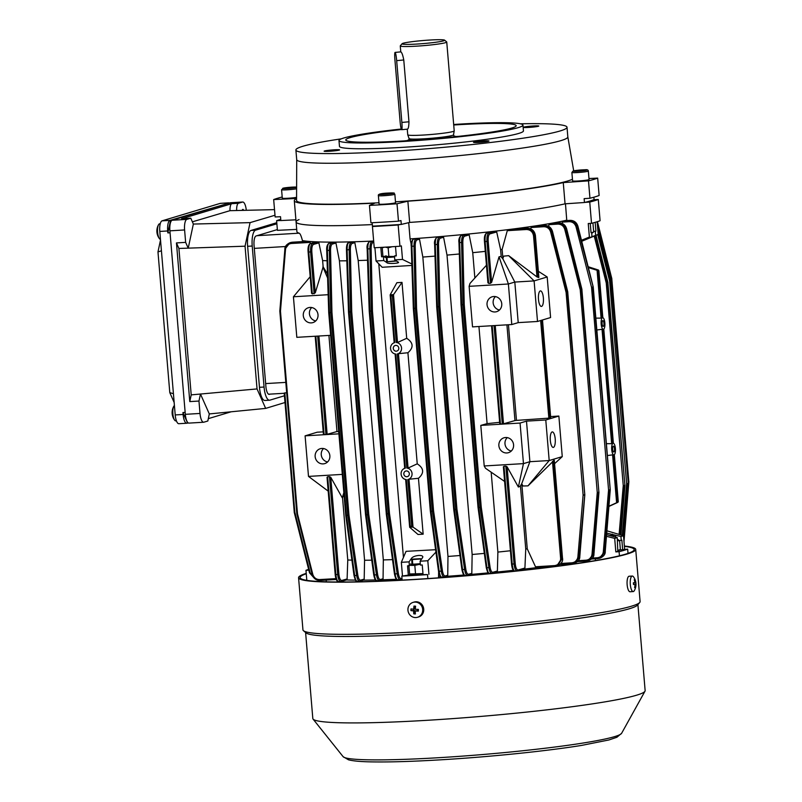 <?xml version="1.0" encoding="UTF-8"?>
<svg xmlns="http://www.w3.org/2000/svg" width="802" height="802" viewBox="0 0 802 802"><rect width="100%" height="100%" fill="white"/><g stroke="black" fill="none" stroke-linecap="round" stroke-linejoin="round"><path stroke-width="1.2" d="M417.551 617.269L418.604 616.959A7.769 7.338 -106.7 0 0 423.747 609.971A7.769 7.338 -106.7 0 0 414.133 602.061L413.08 602.382A7.769 7.338 -106.7 0 0 415.115 617.55A7.769 7.338 -106.7 0 0 422.694 610.282A7.769 7.338 -106.7 0 0 413.08 602.382M413.762 613.841A12.361 6.997 -9.4 0 0 414.564 613.911A12.361 6.997 -9.4 0 0 415.386 613.951A12.601 3.91 -86.4 0 1 415.286 610.974A12.601 1.363 1.5 0 0 418.353 611.104A12.361 2.516 -89.8 0 0 418.403 609.4A12.601 1.363 -178.5 0 1 415.326 609.279A12.601 3.91 -86.4 0 1 415.596 606.192A12.361 4.672 -168.8 0 0 414.774 606.132A12.361 4.672 -168.8 0 0 413.972 606.091A12.601 3.91 93.6 0 0 413.702 609.179A12.601 1.363 -178.5 0 1 411.005 608.939A12.361 9.163 98.4 0 0 410.955 610.633A12.601 1.363 1.5 0 0 413.662 610.873A12.601 3.91 93.6 0 0 413.762 613.841L414.804 610.533L413.662 610.873M413.972 606.091L414.845 608.828L413.702 609.179M414.885 607.545L415.446 607.585M417.682 609.38L417.652 610.703L418.353 611.104M417.652 610.703L415.286 610.974M415.286 611.846L414.774 611.806M414.804 610.533L410.955 610.633M413.581 610.452L413.611 609.169M396.499 261.031L387.747 261.713L396.148 260.79M394.845 194.224L395.546 202.675A8.261 0.591 175.2 0 1 384.719 204.149A8.261 0.591 175.2 0 1 379.085 204.059L378.384 195.608A8.261 0.591 175.2 0 0 384.008 195.698A8.261 0.591 175.2 0 0 394.845 194.224C392.479 192.55 397.521 193.102 388.759 193.041C381.191 193.312 377.732 194.174 378.384 195.608M383.536 193.713L390.885 193.282L383.577 194.134M387.967 193.853L387.917 193.282M306.264 573.761A167.618 12.02 -4.8 0 0 300.108 577.59A167.618 12.02 -4.8 0 0 414.343 579.425A167.618 12.02 -4.8 0 0 634.171 549.54A167.618 12.02 -4.8 0 0 624.397 546.362M306.224 573.38A169.172 12.14 -4.8 0 0 298.565 577.721L302.945 629.871A169.172 12.14 -4.8 0 0 303.457 630.703A169.172 12.14 -4.8 0 0 418.233 631.725A169.172 12.14 -4.8 0 0 639.735 602.472A169.172 12.14 -4.8 0 0 640.096 601.56L635.715 549.41A169.172 12.14 -4.8 0 0 624.367 546.042M298.565 577.721A169.172 12.14 -4.8 0 0 413.862 579.575A169.172 12.14 -4.8 0 0 635.715 549.41M303.457 630.703L306.073 632.908A166.736 11.96 -4.8 0 0 419.205 633.911A166.736 11.96 -4.8 0 0 637.52 605.069L639.735 602.472M305.602 632.517L312.82 718.522A166.736 11.96 -4.8 0 0 313.061 719.083A166.736 11.96 -4.8 0 0 426.463 720.346A166.736 11.96 -4.8 0 0 644.988 691.204A166.736 11.96 -4.8 0 0 645.139 690.612L637.911 604.608M627.435 578.924L627.124 581.079M176.42 420.86L175.788 420.9A7.769 2.496 -93.4 0 1 174.836 420.408A7.769 2.496 -93.4 0 1 174.666 420.198A7.769 2.496 -93.4 0 1 172.841 410.403A7.769 2.496 -93.4 0 1 173.833 406.213A7.769 2.496 -93.4 0 1 174.415 405.541M420.529 558.703L412.719 559.124L420.529 558.703M421.651 558.924L412.368 559.545L412.739 564.187M592.969 223.307L593.691 231.908L592.267 233.001A7.048 0.501 175.2 0 1 591.956 233.121A7.048 0.501 175.2 0 1 591.696 233.192M593.691 231.908L591.665 232.801M395.135 52.421A7.769 0.842 -95.2 0 0 395.075 52.411A7.769 0.842 -95.2 0 0 394.905 59.669L400.088 121.473A7.769 0.842 -95.2 0 0 401.692 129.693A7.769 0.842 -95.2 0 0 401.862 122.435L396.669 60.631A7.769 0.842 -95.2 0 0 395.135 52.421M401.692 129.693L407.396 129.152C408.328 128.952 408.85 126.495 408.96 121.784L403.767 59.98C402.865 55.288 401.912 52.591 400.91 51.889L400.82 51.899M402.183 43.99A21.373 1.534 -4.8 0 0 425.401 43.408A21.373 1.534 -4.8 0 0 444.589 40.15A21.373 1.534 -4.8 0 0 444.508 40.1A21.373 1.534 -4.8 0 0 422.824 40.551A21.373 1.534 -4.8 0 0 402.093 43.719A21.373 1.534 -4.8 0 0 402.183 43.99M402.093 43.719L400.318 45.804A23.318 1.674 -4.8 0 0 400.268 45.925A23.318 1.674 -4.8 0 0 400.419 46.095A23.318 1.674 -4.8 0 0 424.91 45.534A23.318 1.674 -4.8 0 0 446.744 42.025A23.318 1.674 -4.8 0 0 446.674 41.904L444.589 40.15M454.193 136.31L453.501 134.846A22.286 1.594 -4.8 0 1 432.418 138.185A22.286 1.594 -4.8 0 1 409.231 138.706A22.286 1.594 -4.8 0 1 409.1 138.576L407.737 134.806A23.318 1.674 -4.8 0 0 407.737 134.806A23.318 1.674 -4.8 0 0 407.887 134.947A23.318 1.674 -4.8 0 0 432.148 134.405A23.318 1.674 -4.8 0 0 454.203 130.906A23.318 1.674 -4.8 0 0 454.213 130.876L446.744 42.025M455.656 136.661A24.291 1.744 -4.8 0 0 455.666 136.591A24.291 1.744 -4.8 0 0 455.506 136.41A24.291 1.744 -4.8 0 0 453.882 136.089M408.93 139.869A24.291 1.744 -4.8 0 0 407.246 140.651A24.291 1.744 -4.8 0 0 407.276 140.721L407.246 140.651M408.91 565.751L409.601 573.981L411.496 574.874A7.048 0.501 -4.8 0 0 416.238 574.894A7.048 0.501 -4.8 0 0 423.025 574.232M422.965 573.59L409.601 573.981M410.584 563.936A7.048 0.501 -4.8 0 0 415.336 564.077A7.048 0.501 -4.8 0 0 420.288 563.646M408.88 565.38L414.814 565.37L420.338 564.187M414.814 565.37L415.536 573.971M243.658 210.254A3.398 1.093 86.6 0 0 242.856 209.382A3.398 1.093 86.6 0 0 242.775 209.402A3.398 1.093 86.6 0 0 242.184 210.284M284.991 402.514L265.662 408.398L257.041 388.93L191.207 394.875L189.783 401.591L176.46 242.916L178.916 248.46L245.051 246.194L250.064 222.635L193.352 224.059L190.786 218.194L186.856 219.377A9.714 3.118 86.6 0 0 184.6 229.953L185.643 242.364L176.46 242.916M191.207 394.875L178.916 248.46M231.166 411.787L208.32 418.644M257.041 388.93L245.051 246.194M200.48 394.043L209.302 413.932L265.662 408.398M250.064 222.635L274.996 215.247M190.786 218.194L181.603 218.745L231.798 203.668L238.455 203.267A7.519 2.416 86.6 0 0 236.66 210.525L274.525 209.623M236.66 210.525L229.994 210.675L192.39 221.823M231.798 203.668A7.519 2.416 86.6 0 0 229.994 210.675M188.229 248.139L193.352 224.059M276.78 222.695L251.006 230.445A14.576 4.682 86.6 0 0 247.628 246.304L259.467 387.316A14.576 4.682 86.6 0 0 264.921 400.479L269.522 400.208A14.576 4.682 86.6 0 0 269.873 400.148L284.429 395.777M276.87 223.778L255.597 230.174A14.576 4.682 86.6 0 0 252.219 246.034L264.058 387.035A14.576 4.682 86.6 0 0 269.522 400.208M277.362 229.572L256.079 235.968A8.742 2.807 86.6 0 0 254.054 245.482L265.893 386.484A8.742 2.807 86.6 0 0 269.171 394.394A8.742 2.807 86.6 0 0 269.382 394.353L270.164 394.123M189.182 423.065A9.714 3.118 -93.4 0 1 188.951 423.105A9.714 3.118 -93.4 0 1 185.312 414.333L169.904 230.836A9.714 3.118 -93.4 0 1 172.149 220.249L230.304 202.786A9.714 3.118 -93.4 0 1 230.535 202.746L242.705 202.024A9.714 3.118 86.6 0 0 242.475 202.064L230.304 202.786M200.48 393.962L198.966 401.05L200.009 413.451A9.714 3.118 86.6 0 0 203.648 422.233A9.714 3.118 86.6 0 0 203.878 422.193L207.818 421.01L209.322 413.932M198.966 401.05L189.783 401.591M238.455 203.267L242.475 202.064M246.294 210.194A9.714 3.118 86.6 0 0 242.705 202.024M185.643 242.364L188.239 248.219M611.054 535.906L615.104 535.225L609.299 535.425M615.104 535.225L612.177 536.217M409.331 473.671A2.917 2.757 -106.7 0 0 405.742 471.045A2.917 2.757 -106.7 0 0 403.827 473.992A2.917 2.757 -106.7 0 0 407.416 476.629A2.917 2.757 -106.7 0 0 409.331 473.671M398.794 348.118A2.917 2.757 -106.7 0 0 395.196 345.492A2.917 2.757 -106.7 0 0 393.281 348.449A2.917 2.757 -106.7 0 0 396.88 351.075A2.917 2.757 -106.7 0 0 398.794 348.118M614.472 448.789A2.917 0.932 86.6 0 0 613.38 446.153A2.917 0.932 86.6 0 0 612.638 449.341A2.917 0.932 86.6 0 0 613.731 451.977A2.917 0.932 86.6 0 0 614.472 448.789M603.926 323.236A2.917 0.932 86.6 0 0 602.833 320.599A2.917 0.932 86.6 0 0 602.091 323.787A2.917 0.932 86.6 0 0 603.184 326.424A2.917 0.932 86.6 0 0 603.926 323.236M543.375 297.933A7.769 2.496 86.6 0 0 540.468 290.905A7.769 2.496 86.6 0 0 538.483 299.397A7.769 2.496 86.6 0 0 541.39 306.424A7.769 2.496 86.6 0 0 543.375 297.933M550.322 440.408A7.769 2.496 -93.4 0 1 552.307 431.907A7.769 2.496 -93.4 0 1 555.215 438.935A7.769 2.496 -93.4 0 1 553.23 447.426A7.769 2.496 -93.4 0 1 550.322 440.408M321.853 448.438A7.769 7.338 73.3 0 1 324.73 463.606A7.769 7.338 73.3 0 1 315.266 457.451A7.769 7.338 73.3 0 1 321.853 448.438M506.874 452.96A7.769 7.338 -106.7 0 0 513.46 443.957A7.769 7.338 -106.7 0 0 503.997 437.792A7.769 7.338 -106.7 0 0 506.874 452.96M493.741 296.509A7.769 7.338 73.3 0 1 496.628 311.677A7.769 7.338 73.3 0 1 487.155 305.512A7.769 7.338 73.3 0 1 493.741 296.509M311.306 322.885A7.769 7.338 -106.7 0 0 317.893 313.873A7.769 7.338 -106.7 0 0 308.419 307.717A7.769 7.338 -106.7 0 0 311.306 322.885M435.596 549.711L406.053 551.335L401.341 562.322L409.06 561.861L411.576 558.212C412.94 556.718 415.336 555.796 418.764 555.445C421.982 555.405 423.266 556.107 422.604 557.55L420.088 561.21L427.807 560.748L435.917 552.127M420.088 561.21L420.408 565.069L422.243 564.959L423.055 574.613L427.516 574.603A166.154 11.92 175.2 0 1 414.484 575.425A166.154 11.92 175.2 0 1 401.802 576.137L402.133 580.107M427.516 574.603L427.857 578.573M409.702 527.295L418.002 534.483L423.155 534.172L418.454 478.293L409 479.235L413.02 527.104L409.652 527.215L405.652 479.516M408.068 468.047L417.24 463.837L407.917 352.74L398.464 353.682L408.068 468.047L406.835 468.047L397.261 353.983A5.835 5.504 -106.7 0 0 396.298 342.494L392.378 295.798L390.895 295.888L394.815 342.584L394.203 342.695L390.203 295.106M390.153 294.956L394.163 342.725L394.815 342.584A5.835 5.504 -106.7 0 0 395.777 354.063L405.351 468.137A5.835 5.504 -106.7 0 0 406.323 479.616L410.243 526.323L409.652 527.215M410.243 526.323L411.727 526.232L407.807 479.526L409 479.235M411.727 526.232L412.87 527.024M397.521 342.504L406.704 338.294L402.013 282.404L393.501 294.635L397.521 342.504L396.298 342.494M393.501 294.635L390.183 294.835L390.895 295.888M393.361 294.775L392.378 295.798M612.588 454.874L613.791 454.874L617.71 501.581L616.608 502.734L612.588 454.874L607.385 455.536M616.608 502.734L608.929 506.232M617.71 501.581L618.202 501.43L617.961 502.283L616.898 502.603M597.39 270.354L598.362 271.146L602.282 317.843L601.099 318.133L597.079 270.274L598.462 270.033L598.853 270.996L602.773 317.692A5.835 1.875 86.6 0 1 604.848 322.955A5.835 1.875 86.6 0 1 603.736 329.181L613.319 443.245A5.835 1.875 86.6 0 1 615.395 448.508A5.835 1.875 86.6 0 1 614.282 454.734L618.202 501.43L617.961 502.283L608.908 506.443M588.127 266.715L598.462 270.033L598.362 271.146M606.392 443.676L611.645 443.686L602.041 329.321L596.848 329.983M606.492 536.307L614.693 538.383L615.826 551.906L617.781 551.315L617.259 537.611L606.633 534.603M595.284 558.793L595.435 560.578M619.705 550.022L627.665 549.109A166.154 11.92 175.2 0 1 619.094 551.676L619.445 555.796M619.094 551.676L615.826 551.906M624.638 549.25L623.505 535.736L606.944 530.814M627.665 549.109L628.026 553.37M417.24 463.837C423.977 468.258 424.378 473.08 418.454 478.293M390.183 294.835L396.87 282.705L402.013 282.404M406.704 338.294C413.431 342.705 413.842 347.527 407.917 352.74M374.925 247.728L376.038 261.001L382.193 267.277L411.887 265.432M403.436 557.42L378.785 263.798M401.802 576.137L411.075 574.673M401.341 562.322L402.474 575.846M428.94 574.272L427.807 560.748M438.534 577.841L438.624 571.946M438.463 576.929A141.864 10.175 -4.8 0 0 440.619 576.788M308.83 570.162L305.973 570.302L306.815 580.347M614.693 538.383L617.259 537.611M606.753 533.109L620.928 536.508L623.505 535.736M619.365 540.478L621.259 540.368L620.928 536.508M622.683 549.841L621.871 540.187L621.259 540.368M422.844 556.788L422.604 557.55M409.06 561.861L409.381 565.721L407.546 565.831L408.358 575.495M305.973 570.302A166.154 11.92 175.2 0 1 308.63 569.38M577.25 561.751A141.864 10.175 -4.8 0 0 578.162 561.59L586.432 561.079L578.142 561.59M523.776 569.169A141.864 10.175 -4.8 0 0 537.059 567.575L555.054 566.473L537.019 567.575M496.358 572.087A141.864 10.175 -4.8 0 0 513.35 570.332M470.864 574.433A141.864 10.175 -4.8 0 0 488.147 572.889M446.844 576.337A141.864 10.175 -4.8 0 0 463.937 575.014M382.323 579.786A141.864 10.175 -4.8 0 0 396.399 579.285M363.496 580.137A141.864 10.175 -4.8 0 0 375.476 579.966M346.504 579.926A141.864 10.175 -4.8 0 0 355.406 580.117M581.47 240.289L589.39 237.061L588.247 223.537L591.525 223.317A166.154 11.92 175.2 0 0 600.086 220.74L598.302 199.487L593.831 199.718M590.493 237.302L598.202 234.415L597.139 221.753M598.202 234.415L590.172 237.763M589.691 237.963L581.721 241.292M566.773 220.55L565.47 203.798M591.525 223.317L589.741 202.064A166.154 11.92 -4.8 0 0 598.302 199.487M584.899 202.395L589.741 202.064M408.709 222.655L410.073 238.906A141.864 10.175 -4.8 0 0 415.256 238.545A141.864 10.175 -4.8 0 0 418.363 238.324A141.864 10.175 -4.8 0 0 439.075 236.7A141.864 10.175 -4.8 0 0 442.373 236.42A141.864 10.175 -4.8 0 0 464.338 234.425A141.864 10.175 -4.8 0 0 467.857 234.084A141.864 10.175 -4.8 0 0 491.425 231.598A141.864 10.175 -4.8 0 0 495.265 231.156A141.864 10.175 -4.8 0 0 508.719 229.552A141.864 10.175 -4.8 0 0 512.308 229.101A141.864 10.175 -4.8 0 0 532.147 226.385A141.864 10.175 -4.8 0 0 534.814 225.994A141.864 10.175 -4.8 0 0 549.801 223.568A141.864 10.175 -4.8 0 0 551.816 223.207A141.864 10.175 -4.8 0 0 563.044 221.011A141.864 10.175 -4.8 0 0 564.518 220.68A141.864 10.175 -4.8 0 0 566.844 220.149M592.407 558.072L597.39 557.761C600.778 557.28 602.763 555.275 603.325 551.776L608.568 489.992L609.761 489.852A0.972 0.922 -106.7 0 1 609.761 490.022L604.518 551.806L605.259 551.555C605.4 554.232 603.706 556.418 600.157 558.112L605.209 551.596L610.202 489.882L608.568 489.992L591.545 287.347L592.738 287.206L610.202 489.711L592.738 287.206A0.972 0.922 -106.7 0 0 592.708 287.036L591.545 287.347L576.037 226.856C574.894 223.467 572.608 221.733 569.169 221.673L562.392 222.094L563.044 221.011L569.36 220.62C573.28 220.69 575.896 222.665 577.209 226.545L593.159 286.905L577.901 226.344C576.608 222.455 574.042 220.46 570.202 220.36L564.518 220.68L564.798 221.563M410.073 238.906L411.246 244.55M376.038 261.001L383.757 260.54L386.744 262.535C387.155 264.229 402.103 263.347 397.772 261.883L394.784 259.878L402.504 259.427L401.361 245.903L399.947 246.244L398.163 224.991L400.258 224.49M402.504 259.427L411.837 263.988M399.947 246.244A166.154 11.92 175.2 0 1 374.223 247.768L372.439 226.525A166.154 11.92 -4.8 0 0 398.163 224.991M373.441 226.094L372.439 226.525M589.39 237.061L581.55 240.61M581.61 240.851L588.337 238.194M588.488 180.861L563.265 182.585L565.049 203.828A141.864 10.175 -4.8 0 1 409.652 222.425A141.864 10.175 -4.8 0 0 565.049 203.828L584.468 202.505L584.147 198.645L589.951 198.244A167.127 11.99 -4.8 0 0 599.134 195.487L597.67 178.104A167.127 11.99 175.2 0 1 588.488 180.861L589.951 198.244M299.046 219.578A141.864 10.175 -4.8 0 0 296.088 221.964L296.9 231.618A141.864 10.175 -4.8 0 0 299.146 233.181C300.159 233.552 301.251 236.019 302.434 240.59A141.864 10.175 -4.8 0 0 307.617 241.272A141.864 10.175 -4.8 0 0 309.221 241.412A141.864 10.175 -4.8 0 0 315.948 241.823A141.864 10.175 -4.8 0 0 318.053 241.903A141.864 10.175 -4.8 0 0 332.63 242.124A141.864 10.175 -4.8 0 0 335.035 242.114A141.864 10.175 -4.8 0 0 351.246 241.843A141.864 10.175 -4.8 0 0 353.862 241.773A141.864 10.175 -4.8 0 0 371.326 241.121A141.864 10.175 -4.8 0 0 373.652 241.011M296.088 221.964A141.864 10.175 -4.8 0 0 372.339 224.59A141.864 10.175 -4.8 0 1 296.088 221.964L294.304 200.711A141.864 10.175 -4.8 0 0 374.795 203.147L369.451 205.412L370.915 222.796A167.127 11.99 -4.8 0 0 384.499 222.044A167.127 11.99 -4.8 0 0 398.474 221.162L400.97 220.56L401.301 224.43A161.302 11.569 175.2 0 1 386.654 225.352A161.302 11.569 175.2 0 1 372.469 226.144L372.178 222.735M296.71 229.392L277.422 230.344L276.61 220.69L280.84 220.48M280.74 219.317A166.154 11.92 -4.8 0 0 276.61 220.69M486.453 265.231L469.992 283.397L469.12 286.324L472.528 326.885L511.786 324.549L518.212 322.625L537.51 321.472L534.102 280.911L547.185 276.981L538.413 271.347M547.185 276.981L550.593 317.542L537.51 321.472M554.563 463.696L562.262 456.619L558.864 416.058L550.603 416.569M531.074 227.497L532.147 226.385L543.946 225.653C547.866 225.733 550.473 227.708 551.776 231.598L567.265 292.088L566.092 292.399L550.613 231.908C549.47 228.51 547.185 226.776 543.746 226.715L531.074 227.497L530.774 228.851M538.212 276.57L538.864 277.392L535.405 235.507L538.864 277.392L536.989 276.931L508.679 255.658L503.666 256.139L502.834 258.795L500.829 256.48L499.034 256.81L491.626 282.364L490.473 283.296L488.639 283.397L487.947 282.585L488.639 283.397L485.12 241.552L484.498 241.512M536.989 276.931L533.541 235.868C532.789 231.818 530.433 229.693 526.493 229.502L507.285 230.675L502.122 249.442L502.894 258.625M501.22 256.931L500.608 249.622A136.621 9.804 -4.8 0 0 502.122 249.442M502.834 258.795L514.814 282.063L508.388 283.988L499.034 256.81M550.673 418.022L516.478 420.388L508.448 324.75M521.721 483.736L522.964 486.002L528.007 485.862L549.19 460.548L529.891 461.691L523.465 463.626L518.363 487.014L520.127 486.343L521.721 483.736L529.891 461.691L526.493 421.13L545.781 419.987L549.19 460.548L562.262 456.619M545.781 419.987L558.864 416.058M528.007 485.862L554.222 460.238L553.701 460.98L554.222 460.238L562.433 558.062M518.363 487.014L507.105 466.784L515.265 563.866C515.746 567.896 516.699 569.941 518.122 569.971L524.919 568.037L525.751 549.019A136.621 9.804 -4.8 0 0 527.255 548.829L521.801 483.877M527.255 548.829L535.505 566.773L554.713 565.59C558.583 564.929 560.558 562.543 560.628 558.433L552.478 461.35M525.751 549.019L520.438 485.832M526.493 421.13L520.067 423.065L523.465 463.626L484.207 465.962L485.511 468.278L504.608 481.451M323.206 431.857L317.211 432.208L305.101 435.847L308.499 476.408L342.314 474.393M305.101 435.847L338.905 433.832M310.655 243.477L310.173 242.404L291.327 243.487C287.998 243.958 286.053 245.943 285.512 249.432L280.469 311.156L297.482 513.801L312.79 574.352C313.923 577.751 316.168 579.495 319.547 579.575L335.948 578.633M343.847 492.689L342.264 497.801L330.755 477.27L338.905 574.352C339.396 578.392 340.359 580.427 341.792 580.458L347.116 578.954L347.767 559.986L342.534 497.691L343.998 494.513M347.767 559.986A136.621 9.804 -4.8 0 0 351.898 560.127M338.805 581.61C337.381 581.55 336.399 579.214 335.858 574.603L327.637 476.739L327.086 477.491L327.637 476.739L329.472 476.629L330.755 477.27M338.715 431.606A136.621 9.804 175.2 0 1 336.98 431.536L328.91 335.426M336.98 431.536L327.146 434.313L323.437 434.554L315.226 336.238M484.207 465.962L480.799 425.401L487.095 423.626L478.934 326.504M474.864 278.013L472.739 252.68L469.17 234.906L464.629 236.179C463.426 236.801 462.824 238.876 462.804 242.415L464.238 304.59L481.25 507.235L490.092 567.335C490.684 570.693 491.606 572.337 492.849 572.277L497.39 570.994L497.882 552.077L491.175 472.177M497.882 552.077A136.621 9.804 -4.8 0 0 510.423 550.753M515.135 571.124C513.721 571.064 512.749 568.728 512.207 564.117L503.987 466.253L503.435 466.995L503.987 466.253L505.821 466.142L507.105 466.784M516.478 420.388A136.621 9.804 175.2 0 1 514.964 420.569L506.924 324.84M499.636 422.313A136.621 9.804 175.2 0 1 487.095 423.626M514.964 420.569L503.506 423.827L499.786 424.068L491.536 325.752M491.576 325.752L499.786 424.068M511.786 324.549L508.388 283.988L469.12 286.324M472.739 252.68A136.621 9.804 -4.8 0 0 485.28 251.367M500.608 249.622L496.689 231.948L489.902 233.883C488.548 234.705 487.977 237.171 488.177 241.292L491.626 282.364M327.477 273.903L323.146 266.865L322.625 260.59A136.621 9.804 -4.8 0 0 327.056 260.74M323.146 266.865L315.276 292.85L312.289 293.893L311.597 293.071L312.289 293.893L308.77 252.039L308.148 251.998M322.625 260.59L318.895 242.866L313.562 244.369C312.209 245.191 311.627 247.668 311.818 251.778L315.276 292.85M578.192 561.59L577.189 560.748M572.287 563.686L560.468 564.418L572.307 563.686L571.966 562.803C575.355 562.322 577.33 560.327 577.891 556.829L583.114 495.045L566.092 292.399L567.295 292.259L584.758 494.774L567.295 292.259A0.972 0.922 -106.7 0 0 567.265 292.088L552.428 231.397C551.144 227.517 548.568 225.522 544.718 225.422L534.814 225.994L544.748 225.422L543.746 226.715M548.969 224.66L549.801 223.568L558.072 223.056C561.991 223.126 564.608 225.101 565.911 228.991L581.41 289.482L580.237 289.793L564.738 229.302C563.595 225.903 561.31 224.169 557.871 224.109L548.969 224.66L548.648 226.324M512.308 229.101L527.435 228.229L512.308 229.101M562.392 222.094L562.162 223.397M578.242 560.688L586.092 560.197C589.49 559.716 591.465 557.721 592.026 554.222L597.259 492.438L580.237 289.793L581.44 289.652L598.904 492.157L581.44 289.652A0.972 0.922 73.3 0 0 581.41 289.482L581.911 289.332L566.583 228.781C565.3 224.901 562.733 222.906 558.884 222.806L551.816 223.207L552.247 224.079M524.919 568.037L523.907 569.129L518.002 570.813M537.099 567.575L535.505 566.773M497.39 570.994L496.468 572.057L492.197 573.26A0.972 0.912 -105.7 0 0 492.849 572.277M507.285 230.675L508.719 229.552L526.693 228.45C531.195 228.66 533.881 231.086 534.744 235.718L538.252 277.572M490.473 283.296L486.954 241.442C486.734 236.73 487.375 233.913 488.909 232.971L495.265 231.156L496.689 231.948M489.902 233.883A0.972 0.912 74.1 0 0 488.909 232.971L486.754 233.101A0.972 0.922 -107.8 0 0 486.533 233.141L491.425 231.598L486.754 233.101C485.421 234.024 484.879 236.841 485.12 241.552L488.177 241.292M464.629 236.179A0.972 0.912 74.3 0 0 463.636 235.267L461.31 235.407A0.972 0.922 -108 0 0 461.09 235.447L461.31 235.407C460.158 236.099 459.596 238.465 459.636 242.505L461.671 304.65L463.005 304.57L461.581 242.384C461.591 238.344 462.283 235.978 463.636 235.267L467.857 234.084L469.17 234.906M347.116 578.954L346.574 579.916L341.141 581.45A0.972 0.912 74.2 0 1 340.96 581.48L341.141 581.45A0.972 0.912 74.2 0 0 341.792 580.458M315.477 242.725L315.948 241.823L310.424 243.587C309.081 244.51 308.529 247.327 308.77 252.039L310.605 251.928C310.384 247.216 311.036 244.399 312.579 243.457L318.053 241.903L318.895 242.866M284.91 249.302L279.828 310.986L284.87 249.262L289.993 242.705L309.221 241.412L310.173 242.404M332.058 243.056L332.63 242.124L329.071 243.267C327.908 243.968 327.346 246.334 327.376 250.364L329.381 312.519L328.73 312.67L329.391 312.68L346.414 515.325L347.747 515.245L330.735 312.6L329.391 312.68L330.725 312.439L329.321 250.254C329.341 246.214 330.033 243.838 331.396 243.136L335.035 242.114L335.958 243.046L332.389 244.049C331.176 244.67 330.564 246.745 330.544 250.274L331.948 312.459L330.735 312.6L331.948 312.459L348.96 515.105L346.424 515.496L354.685 575.625C355.316 579.465 356.238 581.36 357.451 581.29L357.281 581.33C356.329 582.242 355.246 580.297 354.013 575.495L356.639 575.505L347.767 515.415L348.96 515.105L357.832 575.194C358.434 578.563 359.356 580.207 360.609 580.137L364.188 579.134L364.569 560.247A136.621 9.804 -4.8 0 0 371.747 560.177M364.188 579.134L363.577 580.117L359.958 581.129A0.972 0.912 74.4 0 1 359.777 581.159L357.281 581.33M364.569 560.247L339.426 260.861A136.621 9.804 -4.8 0 0 346.825 260.79M339.426 260.861L335.958 243.046M348.549 311.968L346.464 249.853C346.394 245.673 347.096 243.287 348.569 242.685L348.79 242.645C347.637 243.337 347.076 245.703 347.116 249.743L349.161 311.888L350.514 311.808L349.141 249.622C349.161 245.582 349.862 243.206 351.236 242.495L353.862 241.773L354.845 242.685L352.218 243.417C351.005 244.039 350.384 246.114 350.364 249.643L351.737 311.828L349.171 312.058L366.193 514.694L367.537 514.613L350.514 311.978L351.737 311.828L368.75 514.473L377.652 574.563C378.253 577.931 379.186 579.575 380.449 579.505L383.065 578.773L383.326 559.926A136.621 9.804 -4.8 0 0 392.499 559.616M383.065 578.773L382.404 579.766L379.797 580.488A0.972 0.902 -105.5 0 0 380.449 579.505M383.326 559.926L358.193 260.53A136.621 9.804 -4.8 0 0 367.537 260.219M358.193 260.53L354.845 242.685M373.762 242.284L372.98 242.495C371.757 243.116 371.136 245.191 371.115 248.73L372.459 310.915L371.236 310.885L369.892 248.7C369.912 244.66 370.614 242.294 371.998 241.582L369.471 241.733A0.972 0.932 -108.2 0 0 369.251 241.773L369.471 241.733C368.329 242.425 367.777 244.79 367.817 248.831L369.892 310.965L369.231 311.076L386.293 513.751L369.281 311.106M467.777 575.275A0.972 0.902 -105.6 0 0 467.957 575.245L467.777 575.275C466.353 575.355 465.3 573.47 464.619 569.631L455.747 509.541L456.94 509.23L465.822 569.32C466.413 572.688 467.345 574.332 468.599 574.262L471.817 573.36L472.147 554.493A136.621 9.804 -4.8 0 0 484.318 553.39M471.817 573.36L470.974 574.402L467.957 575.245A0.972 0.902 -105.6 0 0 468.599 574.262M444.458 576.989A0.972 0.902 -105.5 0 0 444.629 576.959L444.458 576.989C443.025 577.059 441.972 575.174 441.29 571.335L432.378 511.245L433.571 510.934L442.483 571.024C443.085 574.392 444.017 576.037 445.28 575.966L447.747 575.285L447.977 556.438A136.621 9.804 -4.8 0 0 459.997 555.515M447.747 575.285L446.945 576.317L444.629 576.959A0.972 0.902 -105.5 0 0 445.28 575.966M472.147 554.493L447.005 255.096A136.621 9.804 -4.8 0 0 459.345 253.983M447.977 556.438L422.834 257.051A136.621 9.804 -4.8 0 0 435.015 256.109M447.005 255.096L443.596 237.272L440.378 238.174C439.165 238.795 438.554 240.871 438.534 244.399L439.927 306.585L438.694 306.565L437.311 244.379C437.331 240.339 438.022 237.963 439.386 237.252L442.373 236.42L443.596 237.272M440.378 238.174A0.972 0.902 -105.6 0 0 439.386 237.252L436.94 237.402A0.972 0.932 -108.2 0 0 436.719 237.442L436.94 237.402C435.797 238.094 435.245 240.46 435.285 244.5L437.351 306.645L436.699 306.795L437.361 306.805L454.383 509.45L455.726 509.37L438.704 306.725L437.361 306.805L439.927 306.585L456.94 509.23L453.731 509.45A0.972 0.972 0 0 1 453.711 509.44L436.739 306.815M417.06 239.878A0.972 0.902 74.5 0 0 416.068 238.956L413.541 239.106A0.972 0.932 -108.2 0 0 413.321 239.156L413.541 239.106C412.408 239.808 411.857 242.174 411.897 246.204L413.982 308.349L415.336 308.269L413.972 246.084C413.992 242.044 414.694 239.668 416.068 238.956L418.363 238.324L419.516 239.196L417.06 239.878C415.837 240.5 415.215 242.575 415.195 246.104L416.559 308.289L433.571 510.934L432.358 511.085L415.346 308.439L413.992 308.519L431.015 511.165L432.378 511.245L431.025 511.325L439.205 571.465C439.837 575.305 440.739 577.199 441.932 577.129L441.762 577.169C440.809 578.072 439.727 576.127 438.534 571.335L442.483 571.024M422.834 257.051L419.516 239.196M302.434 240.59L302.935 241.552M307.557 242.174L307.617 241.272L289.993 242.705C286.434 244.41 284.72 246.595 284.87 249.262L285.512 249.432M286.685 392.79L284.82 392.91L294.835 512.187L310.123 572.748L313.351 577.109M423.155 534.172L413.02 527.104M407.807 479.526A5.835 5.504 -106.7 0 0 406.835 468.047M602.282 317.843A5.835 1.875 86.6 0 0 601.179 324.058A5.835 1.875 86.6 0 0 603.244 329.331L612.828 443.396A5.835 1.875 86.6 0 0 611.715 449.611A5.835 1.875 86.6 0 0 613.791 454.874M595.846 318.123L601.099 318.133M597.079 270.274L588.347 267.597M533.541 235.868L535.355 235.537C534.503 230.906 531.856 228.47 527.415 228.229L527.465 228.229M340.96 581.48C339.336 581.44 338.254 579.104 337.692 574.493L335.196 574.593C335.878 580.708 337.381 581.58 338.634 581.64L340.76 581.51M603.325 551.776L604.518 551.806L599.345 558.352L597.721 558.643L597.39 557.761M592.026 554.222L593.951 554.002L598.954 492.288A0.972 0.972 0 0 0 598.954 492.127L598.904 492.157A0.972 0.922 73.3 0 1 598.904 492.328L598.452 492.458A0.972 0.922 73.3 0 0 598.452 492.298L597.259 492.438L598.452 492.458L593.219 554.242L588.056 560.788L586.452 561.079L588.838 560.558L593.901 554.042L598.904 492.248M584.748 494.724L584.758 494.774A0.972 0.922 -106.7 0 1 584.758 494.934L579.094 556.849L573.931 563.395L572.307 563.686L574.683 563.174L579.746 556.648L584.758 494.854M553.611 460.418L561.831 558.292L556.678 566.182L555.846 566.382M555.245 566.453L554.713 565.59M555.195 566.463L557.37 565.971L562.443 558.112L560.628 558.433M517.29 570.994C515.686 570.954 514.603 568.618 514.042 564.006L505.821 466.142M486.944 567.756C487.576 571.605 488.488 573.49 489.691 573.43L489.521 573.46C488.568 574.372 487.486 572.428 486.273 567.636L488.889 567.646L480.057 507.546L481.25 507.235L480.037 507.385L463.015 304.74L461.681 304.82L478.694 507.465L480.037 507.385L478.714 507.626L486.944 567.756M490.092 567.335L488.889 567.646C489.571 571.485 490.613 573.37 492.017 573.29L489.521 573.46M438.534 244.399L434.624 244.61L436.699 306.745A0.972 0.972 0 0 0 436.699 306.795L453.711 509.44L454.383 509.45L462.594 569.751C463.215 573.6 464.127 575.485 465.33 575.425L467.576 575.315M371.115 248.73L367.156 248.941L369.231 311.076A0.972 0.972 0 0 0 369.241 311.126L372.459 310.915L389.481 513.561L388.268 513.701L371.246 311.056L369.902 311.136L386.915 513.781L388.268 513.701L386.935 513.952L395.125 574.082C395.747 577.931 396.659 579.816 397.852 579.756L400.378 579.605C398.945 579.686 397.882 577.801 397.201 573.961L388.288 513.871L389.481 513.561L398.393 573.651C398.995 577.009 399.937 578.653 401.2 578.593L401.982 578.372M374.424 574.994C375.055 578.843 375.968 580.728 377.171 580.668L377 580.698C375.717 581.239 374.634 579.305 373.752 574.864L376.459 574.874L367.557 514.784L368.75 514.473L366.203 514.864L374.424 574.994M377.652 574.563L376.459 574.874C377.14 578.713 378.193 580.598 379.617 580.518L377 580.698M359.777 581.159C358.364 581.229 357.311 579.355 356.639 575.505L357.832 575.194M319.547 579.575L319.928 580.458L336.269 579.515L319.958 580.447C316.098 580.357 313.522 578.372 312.229 574.483L296.87 513.952L297.482 513.801L296.84 513.791A0.972 0.972 0 0 0 296.87 513.952L312.178 574.503L312.79 574.352M314.494 578.432L309.572 572.879L294.224 512.338L294.835 512.187L294.204 512.177A0.972 0.972 0 0 0 294.224 512.338L309.522 572.889L310.123 572.748M279.878 311.166L296.84 513.791L279.828 311.146A0.972 0.972 0 0 1 279.828 310.986L280.469 311.156L279.878 311.116A0.972 0.922 -106.7 0 1 279.878 311.026M284.259 393.14L284.82 392.91L284.259 393.14L294.254 512.157A0.972 0.922 -106.7 0 0 294.274 512.318M628.207 481.862L628.297 482.864M623.976 541.31L628.828 481.621M597.35 224.249L610.903 278.976M610.934 279.096L628.377 481.661L611.365 279.016A0.972 0.922 73.3 0 0 611.335 278.855L611.836 278.705L597.38 221.673M597.841 230.164L610.783 280.66L611.284 280.51L597.5 226.084M623.776 538.974L628.277 483.506L626.643 483.616L609.62 280.971L610.813 280.82L628.277 483.335L610.813 280.82A0.972 0.922 -106.7 0 0 610.783 280.66L609.62 280.971L597.741 234.605M619.114 534.433L623.254 485.581L624.447 485.611L620.277 534.774M620.888 534.954L624.898 485.39M595.345 235.608L607.405 282.625L606.242 282.936L594.222 236.069M620.928 534.974L624.948 485.441A0.972 0.972 0 0 0 624.948 485.28L624.898 485.3A0.972 0.922 73.3 0 1 624.898 485.471L624.447 485.611A0.972 0.922 73.3 0 0 624.447 485.441L623.254 485.581L606.242 282.936L607.425 282.795L624.898 485.3L607.425 282.795A0.972 0.922 73.3 0 0 607.405 282.625L607.906 282.474L595.966 235.347M567.706 291.948L567.716 291.958A0.972 0.922 -106.7 0 1 567.736 292.128L567.786 292.098A0.972 0.972 0 0 0 567.766 291.938L552.478 231.387L550.613 231.908M584.307 495.075L583.114 495.045L584.307 494.904A0.972 0.922 -106.7 0 1 584.307 495.075M461.06 304.82L478.032 507.455L478.714 507.626L478.032 507.455A0.972 0.972 0 0 0 478.042 507.506L486.273 567.636L478.092 507.566M461.671 304.65L461.02 304.81L461.671 304.65M463.005 304.57L464.238 304.59L463.005 304.57M430.363 511.165L430.343 511.155A0.972 0.972 0 0 0 430.353 511.205L438.534 571.335L430.403 511.265M413.982 308.349L413.331 308.509L413.982 308.349M415.336 308.269L416.559 308.289L415.336 308.269M386.253 513.771L386.263 513.781A0.972 0.972 0 0 0 386.263 513.821L394.454 573.951L386.313 513.881M348.549 312.058L365.532 514.734L366.193 514.694L365.532 514.683A0.972 0.972 0 0 0 365.532 514.734L373.752 574.864L365.582 514.804M348.549 312.018L349.161 311.888L348.549 312.018M330.544 250.274L326.725 250.475L328.73 312.62A0.972 0.972 0 0 0 328.73 312.67L345.752 515.365L346.414 515.325L345.752 515.315L328.78 312.69M612.828 443.396L611.645 443.686M602.041 329.321L603.244 329.331M404.749 468.248L405.351 468.137L404.749 468.248L395.145 353.973M397.261 353.983L398.464 353.682M330.635 335.326L296.82 337.331L293.422 296.77L328.148 294.705M327.607 278.013L322.875 266.916M293.422 296.77L310.184 276.7M311.707 307.537A7.769 7.338 -106.7 0 0 315.727 320.94M518.212 322.625L514.814 282.063L534.102 280.911L508.679 255.658M499.466 310.013A7.769 7.338 73.3 0 1 495.435 296.61M520.067 423.065L480.799 425.401M507.275 437.611A7.769 7.338 -106.7 0 0 511.305 451.025M308.499 476.408L328.188 491.125M327.567 461.952A7.769 7.338 73.3 0 1 323.547 448.539M383.757 260.54L383.436 256.68L386.183 255.848M394.784 259.878L394.454 256.018L396.258 255.477M591.956 236.289L591.635 232.42L591.004 232.46M595.625 235.186L595.305 231.317L593.65 231.417M395.506 246.525L396.298 255.908L394.454 256.018M383.436 256.68L381.592 256.78L382.935 256.379L382.213 247.828L384.158 247.216M380.81 247.407L381.592 256.78M593.64 231.267L595.305 231.317M591.635 232.42L591.024 232.61L590.252 223.397M595.916 231.136L595.174 222.334M269.382 394.133A11.659 3.739 -93.4 0 1 269.101 394.183A11.659 3.739 -93.4 0 1 268.099 393.832M228.931 203.016A9.714 3.118 86.6 0 0 228.329 202.876A9.714 3.118 86.6 0 0 228.099 202.916L229.693 202.966L169.954 220.39A9.714 3.118 86.6 0 0 167.698 230.966L167.859 232.891L170.064 232.76L185.152 412.398L182.946 412.529L183.107 414.464A9.714 3.118 86.6 0 0 186.746 423.245A9.714 3.118 86.6 0 0 186.976 423.195L188.35 422.975M228.329 202.876L220.43 203.347A9.714 3.118 86.6 0 0 220.199 203.387L162.044 220.851A9.714 3.118 86.6 0 0 159.798 231.427L175.207 414.935A9.714 3.118 86.6 0 0 178.846 423.707L186.746 423.245M160.52 239.988L157.974 251.918L161.423 250.815M173.433 393.722L169.793 392.629L174.164 402.494M157.974 251.918L169.793 392.629M187.588 423.015L182.946 412.529M167.859 232.891L170.565 220.199M588.137 237.863L590.483 237.392L589.911 237.903L586.924 238.364M588.347 171.067L589.049 179.518A8.261 0.591 175.2 0 1 588.628 179.748A8.261 0.591 175.2 0 1 579.525 180.901A8.261 0.591 175.2 0 1 572.588 180.901L571.886 172.45A8.261 0.591 175.2 0 0 578.823 172.46A8.261 0.591 175.2 0 0 587.916 171.297A8.261 0.591 175.2 0 0 588.347 171.067C588.277 169.914 587.164 169.483 585.019 169.773L573.099 170.996L571.886 172.45M576.668 171.047L584.257 170.305L576.668 171.047M579.164 170.896L579.114 170.315M617.751 550.874A7.048 0.501 -4.8 0 0 618.623 550.673A7.048 0.501 -4.8 0 0 618.933 550.553L620.357 549.46L617.72 550.513M617.45 539.926A7.048 0.501 -4.8 0 0 617.72 539.856A7.048 0.501 -4.8 0 0 618.011 539.606L619.635 540.859L620.357 549.46M617.51 540.578L619.635 540.859M528.598 127.438A7.769 0.561 -4.8 0 0 538.794 126.054A7.769 0.561 -4.8 0 0 533.49 125.964A7.769 0.561 -4.8 0 0 523.305 127.358A7.769 0.561 -4.8 0 0 528.598 127.438M478.824 142.395A7.769 0.561 -4.8 0 0 489.019 141.002A7.769 0.561 -4.8 0 0 483.726 140.921A7.769 0.561 -4.8 0 0 473.531 142.305A7.769 0.561 -4.8 0 0 478.824 142.395M329.421 151.277A7.769 0.561 -4.8 0 0 339.617 149.894A7.769 0.561 -4.8 0 0 334.314 149.804A7.769 0.561 -4.8 0 0 324.118 151.187A7.769 0.561 -4.8 0 0 329.421 151.277M401.481 129.513A85.503 6.135 -4.8 0 0 345.762 139.979A85.503 6.135 -4.8 0 0 404.038 140.921A85.503 6.135 -4.8 0 0 516.177 125.673A85.503 6.135 -4.8 0 0 457.902 124.741A85.503 6.135 -4.8 0 0 453.711 124.992M401.271 129.022A92.31 6.627 -4.8 0 0 338.985 140.55L339.467 146.345A92.31 6.627 -4.8 0 0 402.383 147.357A92.31 6.627 -4.8 0 0 523.445 130.896L522.954 125.102A92.31 6.627 -4.8 0 0 460.047 124.089A92.31 6.627 -4.8 0 0 453.671 124.49M338.985 140.55A92.31 6.627 -4.8 0 0 401.892 141.563A92.31 6.627 -4.8 0 0 522.954 125.102M296.71 159.598A136.039 9.754 -4.8 0 0 296.71 159.658A136.039 9.754 -4.8 0 0 389.421 161.152A136.039 9.754 -4.8 0 0 567.826 136.901L567.014 127.237A136.039 9.754 -4.8 0 0 520.408 123.799M341.281 138.846A136.039 9.754 -4.8 0 0 295.898 150.004A136.039 9.754 -4.8 0 0 388.609 151.488A136.039 9.754 -4.8 0 0 567.014 127.237M295.898 150.004L296.71 159.658L296.56 200.46A139.608 10.015 -4.8 0 0 378.975 202.756M401.301 224.43L409.652 222.425L407.867 201.182L397.01 203.778A167.127 11.99 175.2 0 1 383.035 204.65A167.127 11.99 175.2 0 1 369.451 205.412M397.01 203.778L398.474 221.162M593.871 197.202L594.071 199.618A161.302 11.569 175.2 0 1 584.468 202.505M295.908 219.808L280.84 220.56L280.52 216.7L275.136 216.971L273.672 199.578A167.127 11.99 175.2 0 1 282.194 196.991M296.56 198.435L273.672 199.578M588.969 178.535L597.67 178.104M407.867 201.182A141.864 10.175 -4.8 0 0 563.265 182.585M296.56 198.645A141.864 10.175 -4.8 0 0 294.304 200.711M395.476 201.823A139.608 10.015 -4.8 0 0 572.458 179.257M458.584 136.34A85.503 6.135 -4.8 0 0 455.636 136.52M407.266 140.591A85.503 6.135 -4.8 0 0 404.328 140.901M296.57 197.372A8.261 0.591 175.2 0 1 287.547 198.274A8.261 0.591 175.2 0 1 282.294 198.164L281.582 189.713A8.261 0.591 175.2 0 0 287.397 189.793A8.261 0.591 175.2 0 0 296.6 188.791M293.061 187.327L285.472 188.069L293.091 187.688M288.87 188.159L288.82 187.578M632.297 576.047L629.129 576.237A7.769 2.496 86.6 0 0 627.084 583.826A7.769 2.496 86.6 0 0 630.051 591.756L633.219 591.565A7.769 2.496 86.6 0 0 634.252 590.733A12.631 12.631 0 0 0 633.42 576.748A7.769 2.496 86.6 0 0 632.397 576.047A7.769 2.496 86.6 0 0 632.297 576.047A7.769 2.496 86.6 0 0 630.252 583.645A7.769 2.496 86.6 0 0 633.119 591.565A7.769 2.496 86.6 0 0 633.219 591.565M634.582 587.565A12.361 1.574 25.9 0 0 634.883 587.595A12.361 1.574 25.9 0 0 635.134 587.605A12.601 11.93 -86.3 0 0 635.545 584.528L635.976 584.628A12.361 12.11 76.5 0 0 635.896 582.924L635.465 582.823A12.601 11.93 -86.3 0 0 634.773 579.816A12.361 2.386 148.5 0 0 634.522 579.776A12.361 2.386 148.5 0 0 634.222 579.776A12.601 11.93 93.7 0 1 634.913 582.783L633.379 582.753A12.361 8.14 89.2 0 1 633.46 584.457L634.994 584.498A12.601 11.93 93.7 0 1 634.582 587.565M633.39 582.874L634.913 582.783M633.39 582.944L635.465 582.823M633.4 583.014L635.896 582.924M634.994 584.558L635.545 584.528M394.494 256.51L388.88 256.419L388.158 247.818L392.098 246.745M394.534 256.921A7.048 0.501 175.2 0 1 389.582 257.342A7.048 0.501 175.2 0 1 384.84 257.322M382.674 247.307L382.213 247.828M385.441 247.146L388.158 247.818M388.88 256.419L382.945 256.429M160.46 239.337A7.769 2.496 -93.4 0 1 159.588 238.836A7.769 2.496 -93.4 0 1 159.418 238.625A7.769 2.496 -93.4 0 1 157.593 228.841A7.769 2.496 -93.4 0 1 158.585 224.65A7.769 2.496 -93.4 0 1 159.618 223.818L160.25 223.778M384.288 194.375A7.048 0.501 -4.8 0 0 393.17 193.312A7.048 0.501 -4.8 0 0 388.729 193.041A7.048 0.501 -4.8 0 0 379.847 194.104A7.048 0.501 -4.8 0 0 384.288 194.375M621.63 733.279L616.888 737.259L608.959 739.955L581.63 745.399C546.663 751.103 488.869 756.998 439.867 759.865C412.258 761.499 389.802 762.171 372.499 761.9C361.241 761.75 353.231 761.048 348.479 759.805L343.116 756.667A139.909 10.035 -4.8 0 0 438.263 757.73A139.909 10.035 -4.8 0 0 621.63 733.279L644.988 691.204M455.135 136.711A23.789 1.704 -4.8 0 0 455.005 136.46A23.789 1.704 -4.8 0 0 454.022 136.21M411.195 139.428A23.789 1.704 -4.8 0 0 407.787 140.691M401.862 122.435L408.96 121.784M396.669 60.631L403.767 59.98M264.058 387.035L259.467 387.316M255.597 230.174L251.006 230.445M252.219 246.034L247.628 246.304M184.6 229.953L169.904 230.836M186.856 219.377L172.149 220.249M200.009 413.451L185.312 414.333M412.078 564.187L411.576 558.212M409.692 527.114L405.692 479.526M612.507 535.175L612.427 534.172M386.323 257.452L386.744 262.535M560.949 563.485L571.966 562.803M548.869 418.393L540.648 320.529M541.831 320.178L550.072 418.253M550.683 418.073L542.443 319.988M345.752 515.315A0.972 0.972 0 0 0 345.752 515.365L354.013 575.495L345.812 515.435M328.77 312.6L326.725 250.475C326.434 247.046 327.146 244.65 328.85 243.317L332.459 242.144M327.026 477.27L335.196 574.593L327.086 477.491M338.905 574.352L337.692 574.493L329.472 476.629M318.895 336.028L327.146 434.313M325.933 434.463L317.672 336.098M315.838 336.208L324.098 434.564M515.265 563.866L511.546 564.107L503.435 466.995M495.245 325.532L503.506 423.827M502.283 423.967L494.022 325.612M492.187 325.722L500.448 424.078M487.947 282.585L484.508 241.552M311.597 293.071L308.158 252.039M314.123 293.783L310.605 251.928L311.818 251.778M307.577 241.272L292.309 242.204L291.327 243.487M526.493 229.502L527.415 228.229C531.937 228.43 534.593 230.866 535.405 235.507M415.195 246.104L411.246 246.314L413.331 308.459A0.972 0.972 0 0 0 413.331 308.509L430.343 511.155L413.371 308.519M413.371 308.429L411.246 246.314C410.724 243.557 411.416 241.161 413.321 239.156M461.05 304.73L458.975 242.615L461.01 304.76A0.972 0.972 0 0 0 461.02 304.81L478.032 507.455M369.271 311.056L367.156 248.941C366.644 246.174 367.336 243.788 369.251 241.773M372.98 242.495A0.972 0.902 -105.5 0 0 371.998 241.582L373.662 241.121M465.822 569.32L461.922 569.62L453.772 509.551M436.739 306.725L434.624 244.61C434.113 241.843 434.814 239.457 436.719 237.442M348.569 242.685A0.972 0.922 71.9 0 1 348.79 242.645L351.236 242.495A0.972 0.902 -105.5 0 1 352.218 243.417M328.85 243.317A0.972 0.922 -107.9 0 1 329.071 243.267L331.396 243.136A0.972 0.912 -105.6 0 1 332.389 244.049M315.798 241.843L310.204 243.628A0.972 0.922 -107.7 0 1 310.424 243.587L312.579 243.457A0.972 0.912 -105.8 0 1 313.562 244.369M597.701 558.643L591.535 559.024L600.157 558.112M569.169 221.673L570.202 220.36C574.112 220.44 576.688 222.425 577.951 226.324L576.037 226.856M622.252 535.365L626.643 483.616L627.836 483.466A0.972 0.922 -106.7 0 1 627.836 483.636L623.415 535.706M557.871 224.109L558.072 223.056L558.934 222.806M623.996 541.601L628.878 481.661A0.972 0.972 0 0 0 628.878 481.501L628.828 481.531A0.972 0.922 73.3 0 1 628.828 481.701L628.377 481.832A0.972 0.922 73.3 0 0 628.377 481.661L628.197 481.701M577.891 556.829L579.746 556.578M397.682 579.786C396.479 580.227 395.406 578.282 394.454 573.951L398.393 573.651M350.364 249.643L346.464 249.853L348.509 311.998A0.972 0.972 0 0 0 348.509 312.038L365.572 514.663M462.804 242.415L458.975 242.615C458.463 239.858 459.165 237.472 461.09 235.447M581.851 289.342A0.972 0.922 73.3 0 1 581.881 289.512L581.931 289.482A0.972 0.972 0 0 0 581.911 289.332L566.633 228.77L564.738 229.302M312.229 574.483L312.178 574.503C313.442 578.392 316.028 580.377 319.928 580.458M309.572 572.879L314.524 578.473M294.254 512.157L284.199 393.09M611.786 278.715A0.972 0.922 73.3 0 1 611.806 278.885L628.818 481.491M597.43 221.653L611.836 278.705A0.972 0.972 0 0 1 611.856 278.855L611.806 278.845M607.856 282.494A0.972 0.922 73.3 0 1 607.876 282.655L624.888 485.26M596.016 235.327L607.906 282.474A0.972 0.972 0 0 1 607.926 282.635L607.876 282.615M577.951 226.324L593.209 286.885A0.972 0.972 0 0 1 593.239 287.046L610.252 489.691A0.972 0.972 0 0 1 610.252 489.852L605.219 551.515M586.092 560.197L586.432 561.079M588.838 560.558C592.387 558.854 594.092 556.678 593.951 554.002L593.901 553.961M581.881 289.472L598.893 492.117M552.428 231.397L552.478 231.387C551.225 227.487 548.638 225.502 544.748 225.422M567.736 292.078L584.808 494.744A0.972 0.972 0 0 1 584.808 494.904L579.796 556.618C579.936 559.285 578.232 561.47 574.683 563.174M517.731 570.844A0.972 0.912 -105.9 0 0 518.122 569.971M400.378 579.605A0.972 0.902 -105.5 0 0 401.2 578.593M360.609 580.137A0.972 0.912 74.4 0 1 359.958 581.129L359.577 581.189M285.813 382.394L265.652 383.587M285.602 246.525L254.304 248.379M299.146 233.181L257.001 235.688M220.199 203.387L228.099 202.916M159.798 231.427L167.698 230.966M162.044 220.851L169.954 220.39M175.207 414.935L183.107 414.464M586.673 170.154A7.048 0.501 -4.8 0 0 582.232 169.884A7.048 0.501 -4.8 0 0 573.35 170.946A7.048 0.501 -4.8 0 0 577.791 171.217A7.048 0.501 -4.8 0 0 586.673 170.154M296.61 187.147A7.048 0.501 -4.8 0 0 290.164 187.277A7.048 0.501 -4.8 0 0 283.056 188.209A7.048 0.501 -4.8 0 0 287.497 188.48A7.048 0.501 -4.8 0 0 296.379 187.417A7.048 0.501 -4.8 0 0 296.6 187.337M387.316 261.332L386.985 257.452M343.116 756.667L313.061 719.083M173.833 406.213A12.631 12.631 0 0 0 174.666 420.198M409.1 138.576L408.649 140.129L409.15 139.949M395.075 52.411L400.85 51.879M453.501 134.846L454.203 130.906M407.737 134.776L407.266 129.182M400.769 51.879L400.268 45.925M203.648 422.233L188.951 423.105M615.535 535.596L615.675 537.17M618.282 501.711L614.332 454.694M602.833 317.702L598.873 270.655M326.304 581.821L326.163 580.097M550.733 418.042L542.493 319.978M557.37 565.971C561.53 563.756 563.235 561.119 562.493 558.082L554.272 460.258M323.437 434.554L315.186 336.249M514.964 571.154C513.701 571.094 512.227 570.222 511.546 564.107L503.375 466.784M487.927 282.845L484.458 241.532C484.077 237.101 484.769 234.304 486.533 233.141M311.577 293.332L308.108 252.028C307.727 247.597 308.429 244.79 310.204 243.628M444.248 577.019L441.762 577.169M292.309 242.204L290.685 242.495M623.796 539.255L628.327 483.466A0.972 0.972 0 0 0 628.327 483.305L611.314 280.66A0.972 0.972 0 0 0 611.284 280.51L597.48 225.753M564.558 220.68L570.222 220.36M566.633 228.77C565.38 224.871 562.803 222.886 558.914 222.806L551.866 223.207M465.16 575.455C463.957 575.906 462.874 573.961 461.922 569.62L453.721 509.491M400.178 579.635L402.053 579.164M613.37 443.255L603.786 329.141M404.709 468.278L395.105 353.973M284.219 393.281L269.101 394.183M393.331 343.126L394.163 342.675M403.877 468.679L404.699 468.228M567.826 136.861L573.701 170.846M296.61 187.097L283.928 187.999L281.582 189.713M158.585 224.65A12.631 12.631 0 0 0 159.418 238.625"/></g></svg>
